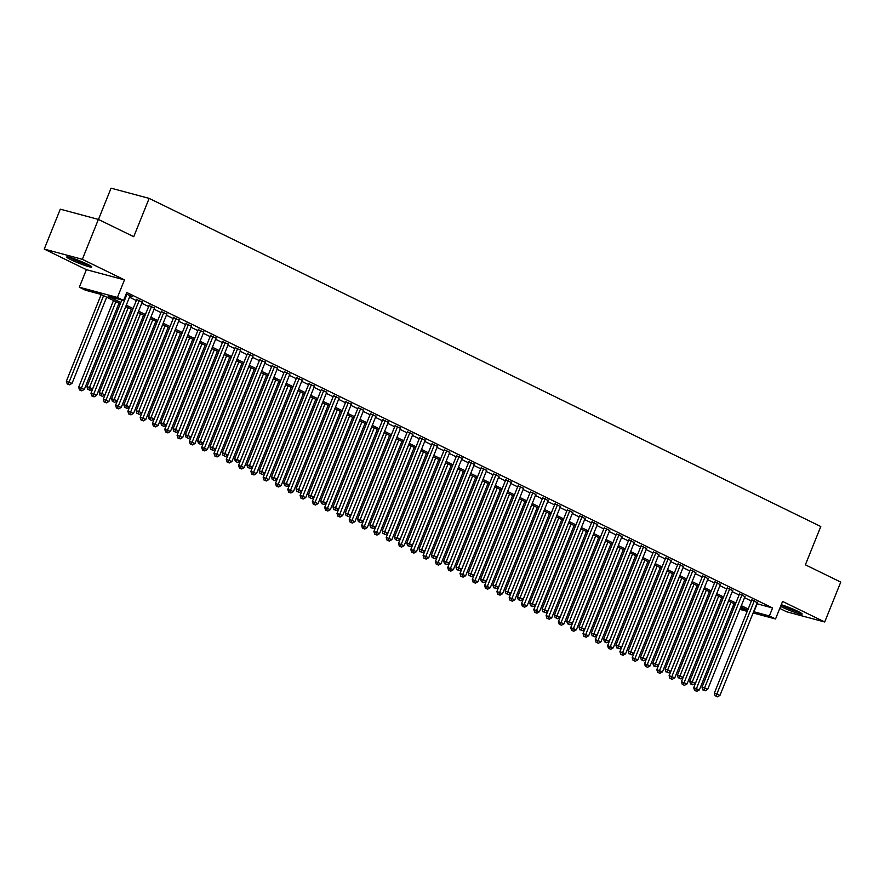 <?xml version="1.0" encoding="UTF-8"?>
<svg xmlns="http://www.w3.org/2000/svg" width="885" height="885" viewBox="0 0 885 885"><rect width="100%" height="100%" fill="white"/><g stroke="black" fill="none" stroke-linecap="round" stroke-linejoin="round"><path stroke-width="1.33" d="M71.254 259.858A13.474 1.261 -158.1 0 0 84.374 265.268A13.474 1.261 -158.1 0 0 91.786 267.038A13.474 1.261 -158.1 0 0 87.316 264.173A13.474 1.261 -158.1 0 0 74.207 258.752A13.474 1.261 -158.1 0 0 66.784 256.982A13.474 1.261 -158.1 0 0 71.254 259.858M780.581 606.38A13.474 1.261 -158.1 0 0 781.643 606.911A13.474 1.261 -158.1 0 0 794.752 612.332A13.474 1.261 -158.1 0 0 802.175 614.09A13.474 1.261 -158.1 0 0 797.706 611.225A13.474 1.261 -158.1 0 0 781.256 604.709M120.283 303.832L100.912 294.373L85.469 290.225L79.329 287.216L117.417 297.448L123.568 300.458L108.125 296.309L120.814 302.515M86.376 269.671L124.475 279.892L82.338 259.316L98.379 219.414L60.291 209.181L44.25 249.083L86.376 269.671L79.329 287.216M98.467 219.458L111.056 188.162L149.145 198.384L820.782 526.52L805.383 564.818L840.75 582.098L824.709 621.989L782.583 601.413L775.525 618.969L753.113 612.951M779.762 608.415L786.621 611.767L824.709 621.989M734.196 607.154L732.891 606.513M82.338 259.316L44.25 249.083M129.907 296.154L132.23 296.785L126.223 293.853M142.208 302.172L136.721 299.55M154.499 308.179L149.023 305.557M166.8 314.186L161.324 311.564M179.102 320.193L173.626 317.571M191.403 326.211L185.927 323.589M203.705 332.218L198.229 329.596M216.006 338.225L210.53 335.603M228.308 344.232L222.832 341.61M240.609 350.25L235.133 347.628M252.911 356.257L247.435 353.635M265.212 362.264L259.736 359.642M277.514 368.271L272.038 365.649M289.815 374.278L284.339 371.667M302.117 380.296L296.641 377.674M314.418 386.302L308.942 383.681M326.72 392.309L321.244 389.688M339.021 398.316L333.545 395.706M351.323 404.334L345.847 401.713M363.624 410.341L358.148 407.719M375.926 416.348L370.45 413.726M388.227 422.355L382.751 419.733M400.529 428.373L395.053 425.751M412.83 434.38L407.354 431.758M425.132 440.387L419.645 437.765M437.433 446.394L431.946 443.772M449.735 452.412L444.248 449.79M462.025 458.419L456.549 455.797M474.327 464.426L468.851 461.804M486.628 470.433L481.152 467.811M498.93 476.451L493.454 473.829M511.231 482.458L505.755 479.836M523.533 488.465L518.057 485.843M535.834 494.472L530.358 491.85M548.136 500.49L542.66 497.868M560.437 506.497L554.961 503.875M572.739 512.503L567.263 509.882M585.04 518.51L579.564 515.889M597.342 524.528L591.866 521.907M609.643 530.535L604.167 527.914M621.945 536.542L616.469 533.92M634.246 542.549L628.77 539.927M646.548 548.567L641.072 545.945M658.849 554.574L653.373 551.952M671.151 560.581L665.675 557.959M683.452 566.588L677.976 563.966M695.754 572.595L690.278 569.984M708.055 578.613L702.579 575.991M720.357 584.62L714.87 581.998M732.658 590.627L727.171 588.005M744.96 596.634L739.473 594.023M756.841 603.692L772.583 607.984L126.776 292.481L123.568 300.458M129.487 297.194L136.323 300.535M141.788 303.212L148.625 306.553M154.09 309.219L160.926 312.56M166.391 315.226L173.228 318.567M178.693 321.233L185.529 324.574M190.994 327.251L197.831 330.592M203.296 333.258L210.132 336.599M215.586 339.265L222.434 342.606M227.887 345.272L234.735 348.613M240.189 351.279L247.037 354.631M252.49 357.297L259.338 360.637M264.792 363.304L271.64 366.644M277.094 369.31L283.941 372.651M289.395 375.317L296.243 378.669M301.697 381.335L308.544 384.676M313.998 387.342L320.846 390.683M326.299 393.349L333.147 396.69M338.601 399.356L345.449 402.708M350.902 405.374L357.75 408.715M363.204 411.381L370.052 414.722M375.505 417.388L382.342 420.729M387.807 423.395L394.644 426.747M400.108 429.413L406.945 432.754M412.41 435.42L419.247 438.761M424.712 441.427L431.548 444.768M437.013 447.434L443.85 450.786M449.315 453.452L456.151 456.793M461.616 459.459L468.453 462.8M473.917 465.466L480.754 468.807M486.219 471.473L493.056 474.825M498.52 477.491L505.357 480.832M510.822 483.498L517.659 486.838M523.112 489.505L529.96 492.845M535.414 495.512L542.262 498.852M547.715 501.529L554.563 504.87M560.017 507.536L566.865 510.877M572.318 513.543L579.166 516.884M584.62 519.55L591.468 522.891M596.921 525.568L603.769 528.909M609.223 531.575L616.071 534.916M621.524 537.582L628.372 540.923M633.826 543.589L640.674 546.93M646.127 549.596L652.975 552.948M658.429 555.614L665.277 558.955M670.73 561.621L677.578 564.962M683.032 567.628L689.869 570.969M695.333 573.635L702.17 576.987M707.635 579.653L714.472 582.994M719.936 585.66L726.773 589.001M732.238 591.667L739.075 595.008M744.539 597.674L751.376 601.026M757.25 602.652L751.774 600.03M124.475 279.892L117.417 297.448M772.583 607.984L769.375 615.96L775.525 618.969M98.379 219.414L133.746 236.693L149.145 198.384M740.325 608.161L746.719 609.876L740.8 606.988M735.335 604.311L728.499 600.97M723.034 598.304L716.197 594.963M710.732 592.297L703.896 588.956M698.431 586.29L691.594 582.95M686.129 580.283L679.293 576.931M673.828 574.265L666.991 570.925M661.526 568.258L654.69 564.918M649.225 562.252L642.388 558.911M636.934 556.245L630.087 552.893M624.633 550.227L617.785 546.886M612.332 544.22L605.484 540.879M600.03 538.213L593.182 534.872M587.728 532.206L580.881 528.854M575.427 526.188L568.579 522.847M563.125 520.181L556.278 516.84M550.824 514.174L543.976 510.833M538.523 508.167L531.675 504.815M526.221 502.149L519.373 498.808M513.919 496.142L507.072 492.801M501.618 490.135L494.77 486.794M489.316 484.128L482.469 480.776M477.015 478.11L470.178 474.769M464.713 472.103L457.877 468.762M452.412 466.096L445.575 462.755M440.11 460.089L433.274 456.737M427.809 454.071L420.972 450.731M415.507 448.064L408.671 444.724M403.206 442.058L396.369 438.717M390.904 436.051L384.068 432.71M378.603 430.033L371.766 426.692M366.301 424.026L359.465 420.685M354 418.019L347.163 414.678M341.698 412.012L334.862 408.671M329.408 405.994L322.56 402.653M317.107 399.987L310.259 396.646M304.805 393.98L297.957 390.639M292.504 387.973L285.656 384.632M280.202 381.955L273.354 378.614M267.901 375.948L261.053 372.607M255.599 369.941L248.751 366.6M243.298 363.934L236.45 360.593M230.996 357.927L224.148 354.575M218.695 351.909L211.847 348.568M206.393 345.902L199.545 342.561M194.092 339.895L187.244 336.554M181.79 333.888L174.942 330.536M169.489 327.87L162.652 324.529M157.187 321.863L150.35 318.523M144.886 315.856L138.049 312.516M132.584 309.85L125.747 306.498M733.012 606.192L734.428 606.579M747.217 611.369L739.838 609.378M753.633 611.668L769.375 615.96M126.278 305.181L133.115 308.522M138.58 311.188L145.417 314.529M150.881 317.195L157.718 320.536M163.183 323.202L170.02 326.554M175.484 329.22L182.321 332.561M187.786 335.227L194.623 338.568M200.087 341.234L206.924 344.575M212.389 347.241L219.226 350.593M224.679 353.259L231.527 356.6M236.981 359.266L243.829 362.607M249.282 365.273L256.13 368.614M261.584 371.28L268.432 374.62M273.885 377.298L280.733 380.638M286.187 383.305L293.035 386.645M298.488 389.312L305.336 392.652M310.79 395.318L317.638 398.659M323.091 401.336L329.939 404.677M335.393 407.343L342.241 410.684M347.694 413.35L354.542 416.691M359.996 419.357L366.844 422.698M372.297 425.364L379.145 428.716M384.599 431.382L391.435 434.723M396.9 437.389L403.737 440.73M409.202 443.396L416.038 446.737M421.503 449.403L428.34 452.755M433.805 455.421L440.641 458.762M446.106 461.428L452.943 464.769M458.408 467.435L465.244 470.776M470.709 473.442L477.546 476.794M483.011 479.46L489.847 482.801M495.312 485.467L502.149 488.808M507.614 491.474L514.451 494.815M519.915 497.481L526.752 500.833M532.206 503.499L539.053 506.839M544.507 509.506L551.355 512.846M556.809 515.512L563.656 518.853M569.11 521.519L575.958 524.871M581.412 527.537L588.26 530.878M593.713 533.544L600.561 536.885M606.015 539.551L612.862 542.892M618.316 545.558L625.164 548.91M630.618 551.576L637.466 554.917M642.919 557.583L649.767 560.924M655.221 563.59L662.068 566.931M667.522 569.597L674.37 572.938M679.824 575.615L686.66 578.956M692.125 581.622L698.962 584.963M704.427 587.629L711.263 590.97M716.728 593.636L723.565 596.977M729.03 599.654L735.866 602.995M741.331 605.661L748.168 609.002M757.14 603.836L753.931 611.812M751.951 599.599L714.306 693.232L716.883 693.917L754.352 600.716M716.197 696.241L717.436 696.838L716.197 696.241L716.883 693.917L719.959 695.422L757.427 602.22M714.306 693.232L715.168 695.964M717.436 696.838L719.959 695.422M728.565 601.015L693.718 687.7L699.371 689.891L734.03 603.681M730.955 602.176L695.61 690.709L694.581 690.433L696.838 691.307L695.61 690.709M699.371 689.891L696.838 691.307M694.581 690.433L693.718 687.7M799.354 612.066A11.66 1.084 21.9 0 1 783.236 605.926A11.66 1.084 21.9 0 1 781.189 604.864M788.336 607.187A10.797 1.007 -158.1 0 0 791.931 608.637M781.101 605.097A13.386 1.25 -158.1 0 0 782.207 605.65A13.386 1.25 -158.1 0 0 800.35 612.608M88.976 265.002A11.66 1.084 21.9 0 1 79.396 261.739A11.66 1.084 21.9 0 1 70.225 257.469M77.957 260.135A10.797 1.007 -158.1 0 0 81.553 261.573M69.13 257.181A13.386 1.25 -158.1 0 0 89.96 265.555M739.65 593.592L702.015 687.225L704.582 687.91L742.05 594.709M703.896 690.234L705.135 690.831L703.896 690.234L704.582 687.91L707.657 689.415L745.126 596.213M702.015 687.225L702.867 689.957M705.135 690.831L707.657 689.415M727.348 587.585L689.714 681.207L692.28 681.904L729.749 588.702M691.594 684.227L692.833 684.824L691.594 684.227L692.28 681.904L695.356 683.408L732.824 590.207M689.714 681.207L690.565 683.95M692.833 684.824L695.356 683.408M715.047 581.567L677.412 675.2L679.979 675.897L717.447 582.695M679.293 678.209L680.532 678.817L679.293 678.209L679.979 675.897L683.054 677.401L720.523 584.188M677.412 675.2L678.264 677.932M680.532 678.817L683.054 677.401M702.745 575.56L665.111 669.193L667.677 669.879L705.146 576.677M666.991 672.202L668.23 672.799L666.991 672.202L667.677 669.879L670.753 671.383L708.221 578.182M665.111 669.193L665.962 671.925M668.23 672.799L670.753 671.383M716.264 594.997L681.417 681.693L687.07 683.884L721.729 597.663M718.653 596.169L683.308 684.702L682.28 684.426L684.536 685.3L683.308 684.702M687.07 683.884L684.536 685.3M682.28 684.426L681.417 681.693M703.973 588.99L669.115 675.686L674.768 677.877L709.427 591.656M706.352 590.151L671.007 678.695L669.978 678.419L672.235 679.293L671.007 678.695M674.768 677.877L672.235 679.293M669.978 678.419L669.115 675.686M691.672 582.983L656.814 669.668L662.467 671.87L697.126 585.649M694.05 584.144L658.706 672.677L657.677 672.401L659.933 673.286L658.706 672.677M662.467 671.87L659.933 673.286M657.677 672.401L656.814 669.668M679.37 576.976L644.512 663.661L650.165 665.852L684.824 579.642M681.749 578.137L646.404 666.67L645.375 666.394L647.632 667.268L646.404 666.67M650.165 665.852L647.632 667.268M645.375 666.394L644.512 663.661M690.444 569.553L652.809 663.186L655.376 663.872L692.844 570.67M654.701 666.195L655.929 666.792L654.701 666.195L655.376 663.872L658.451 665.376L695.92 572.175M652.809 663.186L653.661 665.918M655.929 666.792L658.451 665.376M667.069 570.958L632.211 657.655L637.864 659.845L672.523 573.624M669.447 572.13L634.103 660.664L633.074 660.387L635.33 661.261L634.103 660.664M637.864 659.845L635.33 661.261M633.074 660.387L632.211 657.655M678.142 563.546L640.508 657.179L643.074 657.865L680.543 564.663M642.399 660.188L643.627 660.785L642.399 660.188L643.074 657.865L646.15 659.369L683.618 566.168M640.508 657.179L641.371 659.911M643.627 660.785L646.15 659.369M654.767 564.951L619.909 651.648L625.562 653.838L660.221 567.617M657.146 566.112L621.801 654.657L620.772 654.38L623.029 655.254L621.801 654.657M625.562 653.838L623.029 655.254M620.772 654.38L619.909 651.648M665.841 557.528L628.206 651.161L630.773 651.858L668.241 558.656M630.098 654.17L631.326 654.778L630.098 654.17L630.773 651.858L633.848 653.362L671.317 560.15M628.206 651.161L629.069 653.893M631.326 654.778L633.848 653.362M642.466 558.944L607.608 645.63L613.261 647.831L647.92 561.61M644.844 560.105L609.5 648.639L608.471 648.362L610.739 649.247L609.5 648.639M613.261 647.831L610.739 649.247M608.471 648.362L607.608 645.63M653.539 551.521L615.905 645.154L618.471 645.851L655.94 552.638M617.796 648.163L619.024 648.76L617.796 648.163L618.471 645.851L621.547 647.344L659.015 554.143M615.905 645.154L616.768 647.886M619.024 648.76L621.547 647.344M630.164 552.937L595.317 639.623L600.959 641.813L635.618 555.603M632.543 554.098L597.198 642.632L596.169 642.355L598.437 643.229L597.198 642.632M600.959 641.813L598.437 643.229M596.169 642.355L595.317 639.623M641.238 545.514L603.603 639.147L606.17 639.833L643.638 546.631M605.495 642.156L606.723 642.753L605.495 642.156L606.17 639.833L609.245 641.337L646.714 548.136M603.603 639.147L604.466 641.879M606.723 642.753L609.245 641.337M628.936 539.507L591.302 633.14L593.879 633.826L631.337 540.624M593.193 636.149L594.421 636.746L593.193 636.149L593.879 633.826L596.955 635.33L634.412 542.129M591.302 633.14L592.165 635.872M594.421 636.746L596.955 635.33M616.635 533.489L579 627.122L581.578 627.819L619.035 534.617M580.892 630.131L582.12 630.739L580.892 630.131L581.578 627.819L584.653 629.323L622.111 536.111M579 627.122L579.863 629.855M582.12 630.739L584.653 629.323M604.333 527.482L566.699 621.115L569.276 621.812L606.745 528.599M568.59 624.124L569.818 624.721L568.59 624.124L569.276 621.812L572.352 623.306L609.82 530.104M566.699 621.115L567.562 623.848M569.818 624.721L572.352 623.306M592.032 521.475L554.397 615.108L556.975 615.794L594.443 522.592M556.289 618.117L557.517 618.715L556.289 618.117L556.975 615.794L560.05 617.299L597.519 524.097M554.397 615.108L555.26 617.841M557.517 618.715L560.05 617.299M579.73 515.468L542.096 609.101L544.673 609.787L582.142 516.586M543.987 612.11L545.215 612.708L543.987 612.11L544.673 609.787L547.749 611.292L585.217 518.09M542.096 609.101L542.959 611.834M545.215 612.708L547.749 611.292M567.44 509.461L529.794 603.083L532.372 603.78L569.84 510.579M531.686 606.092L532.914 606.701L531.686 606.092L532.372 603.78L535.447 605.285L572.916 512.072M529.794 603.083L530.657 605.816M532.914 606.701L535.447 605.285M555.138 503.443L517.493 597.076L520.07 597.773L557.539 504.561M519.384 600.085L520.612 600.683L519.384 600.085L520.07 597.773L523.146 599.267L560.614 506.065M517.493 597.076L518.356 599.809M520.612 600.683L523.146 599.267M542.837 497.436L505.191 591.069L507.769 591.755L545.237 498.554M507.083 594.078L508.311 594.676L507.083 594.078L507.769 591.755L510.844 593.26L548.313 500.058M505.191 591.069L506.054 593.802M508.311 594.676L510.844 593.26M530.535 491.429L492.89 585.062L495.467 585.748L532.936 492.547M494.781 588.071L496.009 588.669L494.781 588.071L495.467 585.748L498.543 587.253L536.011 494.051M492.89 585.062L493.753 587.795M496.009 588.669L498.543 587.253M518.234 485.423L480.588 579.044L483.166 579.741L520.634 486.54M482.48 582.053L483.708 582.662L482.48 582.053L483.166 579.741L486.241 581.246L523.71 488.033M480.588 579.044L481.451 581.777M483.708 582.662L486.241 581.246M505.932 479.404L468.287 573.038L470.864 573.734L508.333 480.522M470.178 576.047L471.406 576.644L470.178 576.047L470.864 573.734L473.94 575.228L511.408 482.026M468.287 573.038L469.15 575.77M471.406 576.644L473.94 575.228M617.863 546.919L583.016 633.616L588.658 635.806L623.317 549.585M620.241 548.092L584.897 636.625L583.868 636.348L586.135 637.222L584.897 636.625M588.658 635.806L586.135 637.222M583.868 636.348L583.016 633.616M605.561 540.912L570.714 627.609L576.356 629.799L611.015 543.578M607.94 542.074L572.595 630.618L571.566 630.341L573.834 631.215L572.595 630.618M576.356 629.799L573.834 631.215M571.566 630.341L570.714 627.609M593.26 534.905L558.413 621.591L564.055 623.792L598.714 537.571M595.638 536.067L560.293 624.6L559.265 624.323L561.533 625.208L560.293 624.6M564.055 623.792L561.533 625.208M559.265 624.323L558.413 621.591M580.958 528.898L546.111 615.584L551.753 617.774L586.412 531.564M583.337 530.06L548.003 618.593L546.963 618.316L549.231 619.201L548.003 618.593M551.753 617.774L549.231 619.201M546.963 618.316L546.111 615.584M568.657 522.88L533.81 609.577L539.452 611.767L574.111 525.557M571.035 524.053L535.702 612.586L534.673 612.309L536.929 613.183L535.702 612.586M539.452 611.767L536.929 613.183M534.673 612.309L533.81 609.577M556.355 516.873L521.508 603.57L527.15 605.76L561.809 519.539M558.734 518.035L523.4 606.579L522.371 606.302L524.628 607.176L523.4 606.579M527.15 605.76L524.628 607.176M522.371 606.302L521.508 603.57M544.054 510.866L509.207 597.552L514.849 599.753L549.508 513.532M546.432 512.028L511.099 600.561L510.07 600.284L512.327 601.169L511.099 600.561M514.849 599.753L512.327 601.169M510.07 600.284L509.207 597.552M531.752 504.859L496.905 591.545L502.547 593.735L537.217 507.525M534.142 506.021L498.797 594.554L497.768 594.278L500.025 595.163L498.797 594.554M502.547 593.735L500.025 595.163M497.768 594.278L496.905 591.545M519.451 498.841L484.604 585.538L490.257 587.728L524.916 501.518M521.84 500.014L486.496 588.547L485.467 588.271L487.724 589.144L486.496 588.547M490.257 587.728L487.724 589.144M485.467 588.271L484.604 585.538M507.149 492.834L472.302 579.531L477.955 581.722L512.614 495.5M509.539 494.007L474.194 582.54L473.165 582.264L475.422 583.138L474.194 582.54M477.955 581.722L475.422 583.138M473.165 582.264L472.302 579.531M494.848 486.827L460.001 573.513L465.654 575.715L500.313 489.493M497.237 487.989L461.893 576.522L460.864 576.257L463.12 577.131L461.893 576.522M465.654 575.715L463.12 577.131M460.864 576.257L460.001 573.513M482.546 480.82L447.699 567.506L453.352 569.708L488.011 483.487M484.936 481.982L449.591 570.515L448.562 570.239L450.819 571.124L449.591 570.515M453.352 569.708L450.819 571.124M448.562 570.239L447.699 567.506M493.631 473.398L455.985 567.031L458.563 567.716L496.031 474.515M457.877 570.04L459.105 570.637L457.877 570.04L458.563 567.716L461.638 569.221L499.107 476.019M455.985 567.031L456.848 569.763M459.105 570.637L461.638 569.221M481.329 467.391L443.684 561.024L446.261 561.709L483.73 468.508M445.575 564.033L446.803 564.63L445.575 564.033L446.261 561.709L449.337 563.214L486.805 470.012M443.684 561.024L444.547 563.756M446.803 564.63L449.337 563.214M469.028 461.384L431.382 555.006L433.96 555.703L471.428 462.501M433.274 558.015L434.502 558.623L433.274 558.015L433.96 555.703L437.035 557.207L474.504 463.994M431.382 555.006L432.245 557.738M434.502 558.623L437.035 557.207M456.726 455.366L419.081 548.999L421.658 549.696L459.127 456.483M420.972 552.008L422.211 552.616L420.972 552.008L421.658 549.696L424.734 551.189L462.202 457.987M419.081 548.999L419.944 551.731M422.211 552.616L424.734 551.189M470.245 474.814L435.398 561.499L441.051 563.69L475.71 477.48M472.634 475.975L437.29 564.508L436.261 564.232L438.517 565.106L437.29 564.508M441.051 563.69L438.517 565.106M436.261 564.232L435.398 561.499M457.943 468.796L423.096 555.492L428.749 557.683L463.408 471.462M460.333 469.968L424.988 558.501L423.959 558.225L426.216 559.099L424.988 558.501M428.749 557.683L426.216 559.099M423.959 558.225L423.096 555.492M445.642 462.789L410.795 549.474L416.448 551.676L451.107 465.455M448.031 463.95L412.687 552.494L411.658 552.218L413.915 553.092L412.687 552.494M416.448 551.676L413.915 553.092M411.658 552.218L410.795 549.474M433.34 456.782L398.493 543.467L404.146 545.669L438.805 459.448M435.73 457.943L400.385 546.476L399.356 546.2L401.613 547.085L400.385 546.476M404.146 545.669L401.613 547.085M399.356 546.2L398.493 543.467M444.425 449.359L406.779 542.992L409.357 543.678L446.825 450.476M408.671 546.001L409.91 546.598L408.671 546.001L409.357 543.678L412.432 545.182L449.901 451.981M406.779 542.992L407.642 545.724M409.91 546.598L412.432 545.182M421.039 450.775L386.192 537.46L391.845 539.651L426.504 453.441M423.428 451.936L388.084 540.469L387.055 540.193L389.312 541.067L388.084 540.469M391.845 539.651L389.312 541.067M387.055 540.193L386.192 537.46M432.123 443.352L394.489 536.985L397.055 537.671L434.524 444.469M396.369 539.994L397.608 540.591L396.369 539.994L397.055 537.671L400.131 539.175L437.599 445.974M394.489 536.985L395.341 539.717M397.608 540.591L400.131 539.175M408.737 444.757L373.89 531.454L379.543 533.644L414.202 447.423M411.127 445.929L375.782 534.463L374.753 534.186L377.01 535.06L375.782 534.463M379.543 533.644L377.01 535.06M374.753 534.186L373.89 531.454M419.822 437.345L382.187 530.967L384.754 531.664L422.222 438.462M384.068 533.976L385.307 534.584L384.068 533.976L384.754 531.664L387.829 533.168L425.298 439.967M382.187 530.967L383.039 533.699M385.307 534.584L387.829 533.168M396.447 438.75L361.589 525.447L367.242 527.637L401.901 441.416M398.825 439.911L363.481 528.456L362.452 528.179L364.709 529.053L363.481 528.456M367.242 527.637L364.709 529.053M362.452 528.179L361.589 525.447M407.52 431.327L369.886 524.96L372.452 525.657L409.921 432.444M371.766 527.969L373.005 528.577L371.766 527.969L372.452 525.657L375.528 527.15L412.996 433.949M369.886 524.96L370.738 527.692M373.005 528.577L375.528 527.15M384.145 432.743L349.287 519.429L354.94 521.63L389.599 435.409M386.524 433.904L351.179 522.438L350.15 522.161L352.407 523.046L351.179 522.438M354.94 521.63L352.407 523.046M350.15 522.161L349.287 519.429M395.219 425.32L357.584 518.953L360.151 519.639L397.619 426.437M359.476 521.962L360.704 522.559L359.476 521.962L360.151 519.639L363.226 521.143L400.695 427.942M357.584 518.953L358.436 521.685M360.704 522.559L363.226 521.143M371.844 426.736L336.986 513.422L342.639 515.612L377.298 429.402M374.222 427.897L338.878 516.431L337.849 516.154L340.106 517.028L338.878 516.431M342.639 515.612L340.106 517.028M337.849 516.154L336.986 513.422M382.917 419.313L345.283 512.946L347.849 513.632L385.318 420.43M347.174 515.955L348.402 516.552L347.174 515.955L347.849 513.632L350.925 515.136L388.393 421.935M345.283 512.946L346.135 515.678M348.402 516.552L350.925 515.136M359.542 420.718L324.684 507.415L330.337 509.605L364.996 423.384M361.921 421.891L326.576 510.424L325.547 510.147L327.804 511.021L326.576 510.424M330.337 509.605L327.804 511.021M325.547 510.147L324.684 507.415M370.616 413.306L332.981 506.928L335.548 507.625L373.016 414.423M334.873 509.937L336.101 510.545L334.873 509.937L335.548 507.625L338.623 509.129L376.092 415.928M332.981 506.928L333.844 509.66M336.101 510.545L338.623 509.129M347.241 414.711L312.383 501.408L318.036 503.598L352.695 417.377M349.619 415.873L314.275 504.417L313.246 504.14L315.514 505.014L314.275 504.417M318.036 503.598L315.514 505.014M313.246 504.14L312.383 501.408M358.314 407.288L320.68 500.921L323.246 501.618L360.715 408.416M322.571 503.93L323.799 504.538L322.571 503.93L323.246 501.618L326.322 503.123L363.79 409.91M320.68 500.921L321.543 503.653M323.799 504.538L326.322 503.123M334.939 408.704L300.081 495.39L305.734 497.591L340.393 411.37M337.318 409.866L301.973 498.399L300.944 498.122L303.212 499.007L301.973 498.399M305.734 497.591L303.212 499.007M300.944 498.122L300.081 495.39M346.013 401.281L308.378 494.914L310.945 495.6L348.413 402.398M310.27 497.923L311.498 498.52L310.27 497.923L310.945 495.6L314.02 497.104L351.489 403.903M308.378 494.914L309.241 497.647M311.498 498.52L314.02 497.104M322.638 402.697L287.791 489.383L293.433 491.573L328.092 405.363M325.016 403.859L289.672 492.392L288.643 492.115L290.911 492.989L289.672 492.392M293.433 491.573L290.911 492.989M288.643 492.115L287.791 489.383M333.711 395.274L296.077 488.907L298.654 489.593L336.112 396.391M297.968 491.916L299.196 492.514L297.968 491.916L298.654 489.593L301.719 491.098L339.187 397.896M296.077 488.907L296.94 491.64M299.196 492.514L301.719 491.098M310.336 396.679L275.489 483.376L281.131 485.566L315.79 399.345M312.715 397.852L277.37 486.385L276.341 486.108L278.609 486.982L277.37 486.385M281.131 485.566L278.609 486.982M276.341 486.108L275.489 483.376M321.41 389.267L283.775 482.889L286.353 483.586L323.81 390.385M285.667 485.909L286.895 486.507L285.667 485.909L286.353 483.586L289.428 485.091L326.886 391.889M283.775 482.889L284.638 485.633M286.895 486.507L289.428 485.091M298.035 390.672L263.188 477.369L268.83 479.559L303.489 393.338M300.413 391.834L265.069 480.378L264.04 480.101L266.308 480.975L265.069 480.378M268.83 479.559L266.308 480.975M264.04 480.101L263.188 477.369M309.108 383.249L271.474 476.882L274.051 477.579L311.509 384.378M273.365 479.891L274.593 480.5L273.365 479.891L274.051 477.579L277.127 479.084L314.584 385.871M271.474 476.882L272.337 479.615M274.593 480.5L277.127 479.084M285.733 384.665L250.886 471.351L256.528 473.552L291.187 387.331M288.112 385.827L252.778 474.36L251.738 474.083L254.006 474.968L252.778 474.36M256.528 473.552L254.006 474.968M251.738 474.083L250.886 471.351M296.807 377.242L259.172 470.875L261.75 471.561L299.219 378.36M261.064 473.884L262.292 474.482L261.064 473.884L261.75 471.561L264.825 473.066L302.294 379.864M259.172 470.875L260.035 473.608M262.292 474.482L264.825 473.066M273.432 378.658L238.585 465.344L244.227 467.534L278.886 381.324M275.81 379.82L240.477 468.353L239.437 468.077L241.705 468.95L240.477 468.353M244.227 467.534L241.705 468.95M239.437 468.077L238.585 465.344M284.505 371.235L246.871 464.868L249.448 465.554L286.917 372.353M248.762 467.877L249.99 468.475L248.762 467.877L249.448 465.554L252.524 467.059L289.992 373.857M246.871 464.868L247.734 467.601M249.99 468.475L252.524 467.059M261.13 372.64L226.283 459.337L231.925 461.527L266.584 375.306M263.509 373.813L228.175 462.346L227.146 462.07L229.403 462.944L228.175 462.346M231.925 461.527L229.403 462.944M227.146 462.07L226.283 459.337M272.204 365.228L234.569 458.861L237.147 459.547L274.615 366.346M236.461 461.87L237.689 462.468L236.461 461.87L237.147 459.547L240.222 461.052L277.691 367.85M234.569 458.861L235.432 461.594M237.689 462.468L240.222 461.052M248.829 366.633L213.982 453.33L219.624 455.521L254.283 369.299M251.207 367.795L215.874 456.339L214.845 456.063L217.102 456.937L215.874 456.339M219.624 455.521L217.102 456.937M214.845 456.063L213.982 453.33M259.913 359.21L222.268 452.843L224.845 453.54L262.314 360.339M224.159 455.852L225.387 456.461L224.159 455.852L224.845 453.54L227.921 455.045L265.389 361.832M222.268 452.843L223.131 455.576M225.387 456.461L227.921 455.045M236.527 360.626L201.68 447.312L207.322 449.514L241.992 363.292M238.917 361.788L203.572 450.321L202.543 450.045L204.8 450.93L203.572 450.321M207.322 449.514L204.8 450.93M202.543 450.045L201.68 447.312M247.612 353.203L209.966 446.837L212.544 447.533L250.012 354.321M211.858 449.845L213.086 450.443L211.858 449.845L212.544 447.533L215.619 449.027L253.088 355.825M209.966 446.837L210.829 449.569M213.086 450.443L215.619 449.027M224.226 354.62L189.379 441.305L195.021 443.496L229.691 357.286M226.615 355.781L191.271 444.314L190.242 444.038L192.499 444.912L191.271 444.314M195.021 443.496L192.499 444.912M190.242 444.038L189.379 441.305M235.31 347.197L197.665 440.83L200.242 441.515L237.711 348.314M199.556 443.839L200.784 444.436L199.556 443.839L200.242 441.515L203.318 443.02L240.786 349.818M197.665 440.83L198.528 443.562M200.784 444.436L203.318 443.02M211.924 348.601L177.077 435.298L182.73 437.489L217.389 351.268M214.314 349.774L178.969 438.307L177.94 438.031L180.197 438.905L178.969 438.307M182.73 437.489L180.197 438.905M177.94 438.031L177.077 435.298M223.009 341.19L185.363 434.823L187.941 435.508L225.409 342.307M187.255 437.832L188.483 438.429L187.255 437.832L187.941 435.508L191.016 437.013L228.485 343.811M185.363 434.823L186.226 437.555M188.483 438.429L191.016 437.013M199.623 342.595L164.776 429.291L170.429 431.482L205.088 345.261M202.012 343.756L166.668 432.3L165.639 432.024L167.896 432.898L166.668 432.3M170.429 431.482L167.896 432.898M165.639 432.024L164.776 429.291M210.707 335.172L173.062 428.805L175.639 429.502L213.108 336.3M174.953 431.814L176.181 432.422L174.953 431.814L175.639 429.502L178.715 431.006L216.183 337.793M173.062 428.805L173.925 431.537M176.181 432.422L178.715 431.006M187.321 336.588L152.474 423.273L158.127 425.475L192.786 339.254M189.711 337.749L154.366 426.282L153.337 426.006L155.594 426.891L154.366 426.282M158.127 425.475L155.594 426.891M153.337 426.006L152.474 423.273M198.406 329.165L160.76 422.798L163.338 423.495L200.806 330.282M162.652 425.807L163.88 426.404L162.652 425.807L163.338 423.495L166.413 424.988L203.882 331.786M160.76 422.798L161.623 425.53M163.88 426.404L166.413 424.988M175.02 330.581L140.173 417.266L145.826 419.457L180.485 333.247M177.409 331.742L142.065 420.275L141.036 419.999L143.293 420.884L142.065 420.275M145.826 419.457L143.293 420.884M141.036 419.999L140.173 417.266M186.104 323.158L148.459 416.791L151.036 417.477L188.505 324.275M150.35 419.8L151.578 420.397L150.35 419.8L151.036 417.477L154.112 418.981L191.58 325.78M148.459 416.791L149.322 419.523M151.578 420.397L154.112 418.981M162.718 324.563L127.871 411.259L133.524 413.45L168.183 327.24M165.108 325.735L129.763 414.269L128.734 413.992L130.991 414.866L129.763 414.269M133.524 413.45L130.991 414.866M128.734 413.992L127.871 411.259M173.803 317.151L136.157 410.784L138.735 411.47L176.203 318.268M138.049 413.793L139.277 414.39L138.049 413.793L138.735 411.47L141.81 412.974L179.279 319.773M136.157 410.784L137.02 413.516M139.277 414.39L141.81 412.974M150.417 318.556L115.57 405.253L121.223 407.443L155.882 321.222M152.806 319.717L117.462 408.262L116.433 407.985L118.69 408.859L117.462 408.262M121.223 407.443L118.69 408.859M116.433 407.985L115.57 405.253M161.501 311.133L123.856 404.766L126.433 405.463L163.902 312.261M125.747 407.775L126.975 408.383L125.747 407.775L126.433 405.463L129.509 406.967L166.977 313.755M123.856 404.766L124.719 407.498M126.975 408.383L129.509 406.967M138.115 312.549L103.268 399.235L108.921 401.436L143.58 315.215M140.505 313.71L105.16 402.244L104.131 401.967L106.388 402.852L105.16 402.244M108.921 401.436L106.388 402.852M104.131 401.967L103.268 399.235M149.2 305.126L111.554 398.759L114.132 399.456L151.6 306.243M113.446 401.768L114.685 402.365L113.446 401.768L114.132 399.456L117.207 400.949L154.676 307.748M111.554 398.759L112.417 401.491M114.685 402.365L117.207 400.949M125.814 306.542L90.967 393.228L96.62 395.418L131.279 309.208M128.203 307.703L92.859 396.237L91.83 395.96L94.087 396.845L92.859 396.237M96.62 395.418L94.087 396.845M91.83 395.96L90.967 393.228M136.898 299.119L99.253 392.752L101.83 393.438L139.299 300.236M101.144 395.761L102.383 396.358L101.144 395.761L101.83 393.438L104.906 394.942L142.374 301.741M99.253 392.752L100.116 395.484M102.383 396.358L104.906 394.942M113.512 300.524L78.665 387.221L84.318 389.411L118.977 303.201M115.902 301.697L80.557 390.23L79.528 389.953L81.785 390.827L80.557 390.23M84.318 389.411L81.785 390.827M79.528 389.953L78.665 387.221M121.831 299.993L86.962 386.745L89.529 387.431L126.997 294.229M88.843 389.754L90.082 390.351L88.843 389.754L89.529 387.431L92.604 388.935L130.073 295.734M86.962 386.745L87.814 389.477M90.082 390.351L92.604 388.935M101.211 294.517L66.364 381.214L72.017 383.404L106.676 297.183M103.6 295.678L68.256 384.223L67.227 383.946L69.484 384.82L68.256 384.223M72.017 383.404L69.484 384.82M67.227 383.946L66.364 381.214"/></g></svg>
